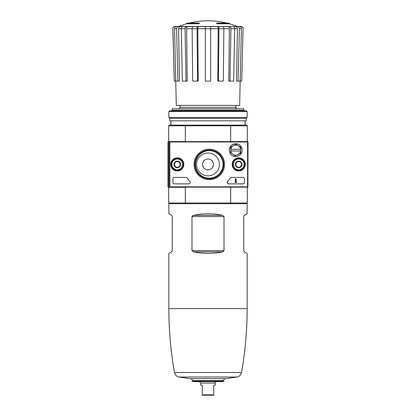 <?xml version="1.0" encoding="UTF-8"?>
<svg xmlns="http://www.w3.org/2000/svg" width="416" height="416" viewBox="0 0 416 416"><rect width="100%" height="100%" fill="white"/><g stroke="black" fill="none" stroke-linecap="round" stroke-linejoin="round"><path stroke-width="0.62" d="M171.995 251.467L168.844 253.422L168.844 308.604C168.849 330.065 170.732 351.364 174.491 372.497C175.001 374.8 176.384 376.308 178.636 377.016L190.341 378.622C191.547 378.732 192.249 379.387 192.452 380.578L192.514 381.269L223.486 381.269L223.548 380.578L192.452 380.578M244.005 215.691L247.156 213.736L247.156 203.715L168.844 203.715L168.844 213.736L171.558 215.306L172.276 216.544L172.276 250.619L171.558 251.857M192.624 215.686L193.674 215.306L191.974 216.544L191.974 250.619L193.674 251.857C203.226 253.932 212.774 253.932 222.326 251.857L224.026 250.619L191.974 250.619M223.376 251.472L222.326 251.857L193.674 251.857M222.326 215.306C212.774 213.226 203.226 213.226 193.674 215.306L222.326 215.306L224.026 216.544L224.026 250.619M244.442 215.306L243.724 216.544L243.724 250.619L244.442 251.857L247.156 253.422L247.156 308.604L168.844 308.604M186.566 23.78L199.285 23.78L199.285 23.353L186.566 23.353L186.566 23.78A78.598 78.598 0 0 0 178.828 26.416L237.702 26.515L178.542 26.515M199.285 23.353L199.285 23.036L187.71 23.036A78.598 78.598 0 0 0 186.566 23.353M229.434 23.353A78.598 78.598 0 0 0 228.29 23.036L216.715 23.036L216.715 23.78L229.434 23.78L229.434 23.353L216.715 23.353M217.339 26.515C217.844 26.645 218.119 27.373 218.161 28.699L217.812 81.104L223.335 81.104L223.86 28.714C223.824 27.383 223.548 26.65 223.038 26.515L210.642 26.515L210.642 28.714L197.839 28.699L198.188 81.104L192.665 81.104L192.14 28.714C192.176 27.383 192.452 26.65 192.962 26.515L197.844 26.515C197.335 26.65 197.064 27.383 197.023 28.714L186.581 28.699L187.226 81.104L182.307 81.104L181.334 28.714C181.407 27.383 181.912 26.65 182.853 26.515L186.592 26.515C185.65 26.65 185.146 27.383 185.073 28.714L178.584 28.699L179.431 81.104L174.309 81.104L172.931 28.714C173.035 27.383 173.753 26.65 175.079 26.515L178.298 26.515M177.887 81.104L176.613 28.714C176.712 27.383 177.372 26.65 178.599 26.515L184.361 26.515M186.592 26.515L193.778 26.515M197.844 26.515L210.642 26.515M227.9 26.515C228.836 26.645 229.341 27.373 229.419 28.699L228.774 81.104L233.693 81.104L234.666 28.714C234.593 27.383 234.088 26.65 233.147 26.515L222.222 26.515M178.828 26.416L231.639 26.515M238.789 26.515L240.921 26.515C242.247 26.65 242.965 27.383 243.069 28.714L241.691 81.104L243.069 28.714M176.613 28.714L174.59 28.714L176.296 105.399L239.704 105.399L240.131 81.104L241.691 81.104M239.424 26.515C240.651 26.65 241.316 27.383 241.41 28.714L240.141 81.104L236.569 81.104L237.416 28.699L230.927 28.714L229.954 81.104M241.41 28.714L239.387 28.714L238.113 81.104M239.387 28.714C239.288 27.383 238.628 26.65 237.401 26.515M235.43 26.515C236.652 26.645 237.312 27.373 237.416 28.699M230.927 28.714C230.854 27.383 230.35 26.65 229.408 26.515M229.419 28.699L218.977 28.714L218.452 81.104M218.977 28.714C218.936 27.383 218.665 26.65 218.156 26.515M218.161 28.699L210.642 28.699L210.642 81.104L205.358 81.104L205.358 26.515M197.548 81.104L197.023 28.714M197.839 28.699C197.881 27.373 198.156 26.645 198.661 26.515M186.046 81.104L185.073 28.714M186.581 28.699C186.659 27.373 187.164 26.645 188.1 26.515M178.584 28.699C178.688 27.373 179.348 26.645 180.57 26.515M174.59 28.714C174.684 27.383 175.349 26.65 176.576 26.515M174.309 81.104L172.832 28.714C172.931 27.383 173.649 26.65 174.975 26.515M180.133 105.399L180.133 107.396L178.703 108.826M230.485 203.715L230.677 202.998L185.323 202.998L185.515 203.715M196.57 164.414A11.43 11.43 0 0 1 213.715 154.513A11.43 11.43 0 0 1 213.715 174.314A11.43 11.43 0 0 1 196.57 164.414M185.323 202.998L185.323 187.278L168.704 187.278L168.704 141.549L185.323 141.549L185.323 125.83L168.704 125.83L168.704 141.549L168.418 141.549A0.426 0.426 0 0 0 167.986 141.981L167.986 186.852A0.426 0.426 0 0 0 168.418 187.278L168.704 187.278L168.704 202.998L185.323 202.998M247.296 187.278L247.296 202.998L230.677 202.998L230.677 187.278M230.485 125.117L185.515 125.117L185.323 125.83L230.677 125.83L230.485 125.117L246.584 125.117L247.296 125.83L230.677 125.83L230.677 141.549M247.296 125.83L247.296 141.549M185.515 125.117L169.416 125.117L168.704 125.83M247.296 202.998L246.584 203.715M169.416 203.715L168.704 202.998M170.846 120.832L170.846 125.117M172.162 110.256L243.838 110.256L243.838 108.826L172.162 108.826L172.162 110.256L171.59 110.828M202.571 164.414A5.429 5.429 0 0 1 210.714 159.713A5.429 5.429 0 0 1 210.714 169.12A5.429 5.429 0 0 1 202.571 164.414M223.486 381.269L223.096 381.623L192.904 381.623L192.514 381.269M194.043 164.414A15.246 15.246 0 0 1 216.908 151.211A15.246 15.246 0 0 1 216.908 177.616A15.246 15.246 0 0 1 194.043 164.414M174.418 177.419A1.43 1.43 0 0 0 172.988 178.849L172.988 182.421A1.43 1.43 0 0 0 174.418 183.851L188.786 183.851A1.43 1.43 0 0 0 189.831 181.449A25.007 25.007 0 0 1 187.19 178.069A1.43 1.43 0 0 0 185.994 177.419L174.418 177.419M245.279 164.414A6.557 6.557 0 0 0 235.446 158.74A6.557 6.557 0 0 0 235.446 170.092A6.557 6.557 0 0 0 245.279 164.414M183.83 164.414A6.557 6.557 0 0 0 173.997 158.74A6.557 6.557 0 0 0 173.997 170.092A6.557 6.557 0 0 0 183.83 164.414M227.599 181.449A25.007 25.007 0 0 0 230.24 178.069A1.43 1.43 0 0 1 231.436 177.419L243.012 177.419A1.43 1.43 0 0 1 244.442 178.849L244.442 182.421A1.43 1.43 0 0 1 243.012 183.851L228.644 183.851A1.43 1.43 0 0 1 227.599 181.449M248.014 141.981L247.889 187.153L169.541 187.153L169.541 141.679L247.582 141.549L248.014 141.981M247.889 141.679L247.582 141.981L247.582 186.852L247.889 187.153M169.541 141.679L169.848 141.981L247.582 141.981M169.848 141.981L169.848 186.852L169.541 187.153M245.154 164.414A6.432 6.432 0 0 0 235.508 158.844A6.432 6.432 0 0 0 235.508 169.983A6.432 6.432 0 0 0 245.154 164.414M183.706 164.414A6.432 6.432 0 0 0 174.06 158.844A6.432 6.432 0 0 0 174.06 169.983A6.432 6.432 0 0 0 183.706 164.414M235.617 181.922L235.149 181.922L235.149 182.421L236.579 182.421L236.579 181.922L236.116 181.922L236.116 178.849L235.617 178.849L235.149 179.561L235.149 180.279L235.617 179.561L235.617 181.922M194.896 164.414A14.394 14.394 0 0 1 216.481 151.954A14.394 14.394 0 0 1 216.481 176.878A14.394 14.394 0 0 1 194.896 164.414M195.52 164.414A13.764 13.764 0 0 1 216.169 152.495A13.764 13.764 0 0 1 216.169 176.337A13.764 13.764 0 0 1 195.52 164.414M180.133 166.067L177.278 167.716L174.418 166.067L174.418 162.765L177.278 161.117L180.133 162.765L180.133 166.067A3.302 3.302 0 0 1 174.418 166.067A3.302 3.302 0 0 1 177.278 161.117A3.302 3.302 0 0 1 180.133 166.067L180.133 162.765L177.278 161.117L174.418 162.765L174.418 166.067L175.848 166.889A2.86 2.86 0 0 1 175.848 161.938A2.86 2.86 0 0 1 180.133 164.414A2.86 2.86 0 0 1 178.703 166.889L180.133 166.067M177.278 159.058A5.361 5.361 0 0 1 181.917 167.097A5.361 5.361 0 0 1 172.635 167.097A5.361 5.361 0 0 1 177.278 159.058M177.278 158.34A6.074 6.074 0 0 1 182.536 167.45A6.074 6.074 0 0 1 172.016 167.45A6.074 6.074 0 0 1 177.278 158.34M178.703 166.889A2.86 2.86 0 0 1 175.848 166.889L177.278 167.716L178.703 166.889M241.582 166.067L238.722 167.716L235.867 166.067L235.867 162.765L238.722 161.117L241.582 162.765L241.582 166.067A3.302 3.302 0 0 1 235.867 166.067A3.302 3.302 0 0 1 238.722 161.117A3.302 3.302 0 0 1 241.582 166.067L241.582 162.765L238.722 161.117L235.867 162.765L235.867 166.067L237.297 166.889A2.86 2.86 0 0 1 237.297 161.938A2.86 2.86 0 0 1 241.582 164.414A2.86 2.86 0 0 1 240.152 166.889L241.582 166.067M238.722 159.058A5.361 5.361 0 0 1 243.365 167.097A5.361 5.361 0 0 1 234.083 167.097A5.361 5.361 0 0 1 238.722 159.058M238.722 158.34A6.074 6.074 0 0 1 243.984 167.45A6.074 6.074 0 0 1 233.464 167.45A6.074 6.074 0 0 1 238.722 158.34M240.152 166.889A2.86 2.86 0 0 1 237.297 166.889L238.722 167.716L240.152 166.889M242.154 150.124A6.432 6.432 0 0 0 232.508 144.555A6.432 6.432 0 0 0 232.508 155.693A6.432 6.432 0 0 0 242.154 150.124M230.797 149.266A5.002 5.002 0 0 1 240.651 149.266L240.724 153.015L238.222 154.456A5.002 5.002 0 0 1 233.22 154.456L235.721 155.901L233.22 154.456A5.002 5.002 0 0 1 230.797 150.982L230.719 147.238L235.721 144.352L240.724 147.238L240.724 149.266L230.797 149.266M229.362 150.124A6.36 6.36 0 0 0 235.721 156.484A6.36 6.36 0 0 0 242.081 150.124A6.36 6.36 0 0 0 235.721 143.764A6.36 6.36 0 0 0 229.362 150.124M238.664 154.201L240.724 153.015M230.719 153.015L230.719 150.982L240.651 150.982A5.002 5.002 0 0 1 238.222 154.456M247.156 111.54L246.438 110.828L169.562 110.828L168.844 111.54L168.844 117.473L247.156 117.473L247.156 111.54L168.844 111.54M247.156 117.473L246.225 118.399L169.775 118.399L168.844 117.473M246.225 118.399L246.225 120.832L169.775 120.832L169.775 118.399M216.575 381.623C215.223 382.283 214.744 382.756 215.145 383.053L200.855 383.053L199.425 381.623M200.855 383.053L200.855 385.195L202.285 385.195L202.285 395.2L213.715 395.2L213.715 394.841L202.285 394.841M215.145 383.053L215.145 385.195L213.715 385.195L213.715 394.841M235.867 105.399L235.867 107.396L180.133 107.396M247.156 308.604C247.151 330.065 245.268 351.364 241.509 372.497L174.491 372.497M241.509 372.497C240.999 374.8 239.616 376.308 237.364 377.016L178.636 377.016M237.364 377.016L225.659 378.622L190.341 378.622M224.026 216.544L191.974 216.544M169.848 186.852L247.582 186.852M226.616 23.036A78.598 78.598 0 0 0 189.384 23.036M237.172 26.416A78.598 78.598 0 0 0 229.434 23.78M245.154 120.832L245.154 125.117M235.867 107.396C235.581 107.843 236.059 108.321 237.297 108.826M243.838 110.256L244.41 110.828M243.168 28.714C243.069 27.383 242.351 26.65 241.025 26.515M223.548 380.578C223.751 379.387 224.453 378.732 225.659 378.622"/></g></svg>
